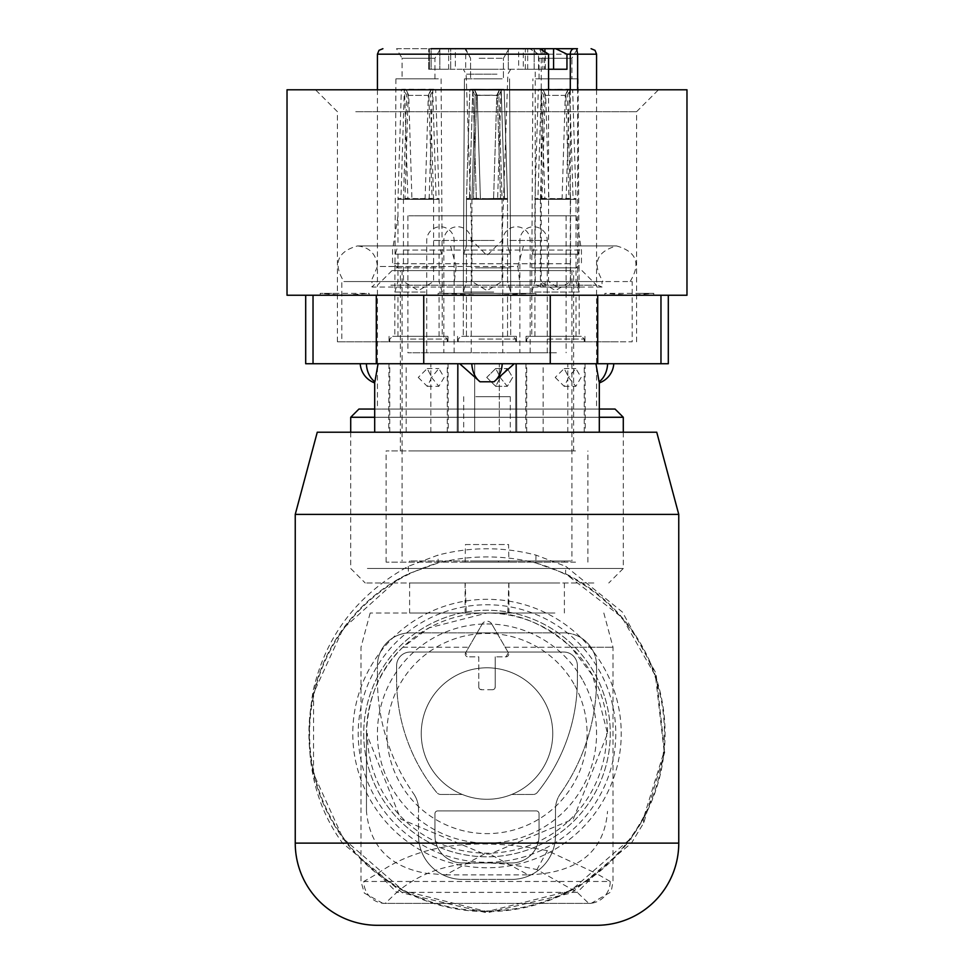 <?xml version="1.0" encoding="UTF-8"?>
<svg xmlns="http://www.w3.org/2000/svg" width="974" height="974" viewBox="0 0 974 974"><rect width="100%" height="100%" fill="white"/><g stroke="black" fill="none" stroke-linecap="round" stroke-linejoin="round"><path stroke-width="0.73" stroke-dasharray="4.87 3.65" d="M378.813 674.446A123.272 123.272 0 0 1 546.097 625.357A123.272 123.272 0 0 1 595.187 792.641A123.272 123.272 0 0 1 427.903 841.731A123.272 123.272 0 0 1 378.813 674.446A123.272 123.272 0 0 1 546.097 625.357A123.272 123.272 0 0 1 595.187 792.641A123.272 123.272 0 0 1 427.903 841.731A123.272 123.272 0 0 1 378.813 674.446M552.745 733.544A65.745 65.745 0 0 1 487 799.289A65.745 65.745 0 0 1 421.255 733.544A65.745 65.745 0 0 1 487 667.799A65.745 65.745 0 0 1 552.745 733.544A65.745 65.745 0 0 1 487 799.289A65.745 65.745 0 0 1 421.255 733.544A65.745 65.745 0 0 1 487 667.799A65.745 65.745 0 0 1 552.745 733.544M643.753 822.847L643.266 818.915A178.059 178.059 0 0 1 401.629 889.81A178.059 178.059 0 0 1 408.483 573.735L438.166 562.948C470.722 554.912 503.278 554.912 535.834 562.948L565.517 573.735A178.059 178.059 0 0 1 643.266 818.915L664.158 751.404L655.478 675.907L622.009 617.443L565.517 573.735L565.772 566.357L622.435 612.086L656.001 673.253L664.718 752.232L643.753 822.847L631.444 843.119L571.397 892.975L487 912.845L402.591 892.975L342.556 843.119C312.703 802.296 302.914 751.478 313.178 690.676C325.608 636.083 357.288 594.639 408.228 566.357L438.02 555.107C470.673 546.658 503.327 546.658 535.98 555.107L565.772 566.357M377.425 925.3L596.575 925.3M317.268 432.213L656.732 432.213M388.431 432.213L599.314 432.213L388.431 432.213M295.244 514.394L678.756 514.394M643.266 818.915L630.994 838.285L570.691 890.711L487 911.603L403.309 890.711L343.006 838.285L313.506 773.6L313.579 693.171L343.189 628.559L397.526 579.603L408.483 573.735L397.526 579.603M678.756 843.119L631.444 843.119L630.994 838.285M535.98 555.107L535.834 562.948A177.451 177.451 0 0 1 642.718 818.61A177.451 177.451 0 0 1 401.933 889.262A177.451 177.451 0 0 1 438.166 562.948L438.02 555.107M408.228 566.357L408.483 573.735M295.244 843.119L342.556 843.119L343.006 838.285M545.111 281.547L545.111 287.026L540.704 287.026L540.704 281.547L557.006 281.547L371.958 281.547L371.946 287.026L578.312 287.026L577.631 281.547L577.631 89.791M431.835 281.547L578.312 281.547L578.312 287.026L602.054 287.026L602.054 281.547L566.418 281.547L566.418 287.026L578.312 287.026M557.006 281.547L557.006 287.026L431.835 287.026M545.111 287.026L566.418 287.026A5.479 3.872 -90 0 0 570.289 281.547L541.24 281.547A5.479 3.872 90 0 0 545.111 287.026L557.006 287.026L548.581 281.547L377.425 281.547L596.575 281.547L570.289 281.547L570.289 89.791M540.704 281.547L566.418 281.547M378.058 363.728L459.691 363.728L378.058 363.728L374.905 381.784A21.915 15.767 90 0 1 366.358 363.728L378.058 363.728L366.358 363.728M476.469 48.7L508.976 48.7L476.469 48.7M479.123 58.294L503.436 58.294L479.123 58.294M479.123 78.833L503.436 78.833L479.123 78.833M508.976 48.7L503.436 58.294L503.436 78.833L503.436 58.294L508.976 48.7L465.694 48.7L539.864 48.7M465.024 48.7L470.564 58.294L470.564 78.833L470.564 58.294L465.694 48.7L465.694 69.251L465.694 48.7L450.694 48.7L455.345 48.7L455.345 69.251L431.141 69.251L455.345 69.251L455.345 48.7M402.079 78.833L434.952 78.833L402.079 78.833L402.079 58.294L434.952 58.294L402.079 58.294L396.54 48.7L450.694 48.7L450.694 69.251L450.694 48.7M439.822 48.7L439.822 69.251L448.649 69.251L439.822 69.251L439.822 48.7L429.485 48.7L429.485 69.251L428.682 69.251L429.485 69.251L429.485 48.7L448.649 48.7L431.141 48.7L431.141 69.251L428.682 69.251L431.141 69.251L431.141 48.7M523.306 69.251L518.655 69.251L518.655 48.7L523.306 48.7L523.306 69.251L542.859 69.251L542.859 48.7L525.351 48.7L544.515 48.7L544.515 69.251L545.318 69.251L542.859 69.251M542.859 48.7L544.515 48.7M396.54 48.7L574.77 48.7M553.573 48.7L534.178 48.7L534.178 69.251L525.351 69.251L544.515 69.251M539.048 78.833L539.048 58.294L533.509 48.7L577.46 48.7L571.921 58.294L539.048 58.294L571.921 58.294L571.921 78.833L539.048 78.833L571.921 78.833M497.836 78.833L464.403 78.833L497.836 78.833M548.581 54.179L538.525 54.179L529.746 48.7M534.178 48.7L534.178 69.251L566.953 69.251M548.581 69.251L508.306 69.251L508.306 48.7L508.306 69.251L455.345 69.251L518.655 69.251M439.822 69.251L429.485 69.251L439.822 69.251M548.581 89.791L548.581 281.547L541.24 281.547L541.24 54.179A5.479 3.872 90 0 0 537.368 48.7M498.371 69.251L463.283 69.251L498.371 69.251M493.672 292.042L463.307 292.042L493.672 292.042M497.008 74.17L466.132 74.17L497.008 74.17M438.349 78.833L395.919 78.833L438.349 78.833M535.651 78.833L578.081 78.833L535.651 78.833M556.604 281.547L359.589 281.547L632.187 281.547L632.187 341.813L341.813 341.813L632.187 341.813M417.396 281.547L341.813 281.547L341.813 341.813M527.299 281.547L343.871 281.547L527.299 281.547M454.347 281.547L602.967 281.547L454.347 281.547L456.149 266.486L377.425 266.486C376.281 254.044 369.621 247.201 357.446 245.935L616.554 245.935L357.446 245.935C337.43 251.621 332.901 263.491 343.871 281.547M494.22 240.456L471.927 240.456L494.22 240.456M425.188 292.042L397.721 292.042L425.188 292.042M441.112 78.833L442.208 267.85L394.823 267.85L442.208 267.85L442.208 292.042L439.311 292.042M395.919 78.833L394.823 292.042L397.721 292.042M534.689 292.042L576.279 292.042L531.792 292.042L531.792 267.85L579.177 267.85L531.792 267.85L532.888 78.833M578.081 78.833L579.177 292.042L576.279 292.042M585.569 363.728L514.309 363.728L493.94 381.784A21.915 15.219 90 0 0 502.194 363.728L595.942 363.728L599.095 381.784A21.915 15.767 -90 0 0 607.642 363.728L585.569 363.728M459.691 363.728L471.806 363.728L459.691 363.728L480.06 381.784L493.94 381.784M471.806 363.728L502.194 363.728L471.806 363.728A21.915 15.219 -90 0 0 480.06 381.784M607.642 363.728L595.942 363.728M514.309 363.728L502.194 363.728M541.033 281.547L570.545 281.547L541.033 281.547M541.033 199.366L540.412 199.366L540.412 281.547L555.484 290.605L570.545 281.547L570.545 199.366L541.033 199.366M540.424 199.366L570.545 199.366M545.136 95.367L565.273 95.367L562.059 199.366L576.024 199.366L537.892 199.366L541.934 199.366L545.136 95.367L542.968 89.9L541.276 89.9L537.892 199.366L534.945 199.366L534.957 198.672A20.539 0.633 -178.2 0 0 537.904 199.098M569.693 89.9L568 89.9L565.833 95.367L569.035 199.366L573.077 199.366L569.693 89.9A20.539 0.633 -1.8 0 0 572.639 89.474A20.539 0.633 -1.8 0 0 562.193 89.243A20.539 0.633 -1.8 0 0 541.483 89.9L544.868 199.366L548.91 199.366L545.696 95.367L543.175 89.9L541.483 89.9M532.194 254.153L578.763 254.153L532.194 254.153L534.933 245.935L576.024 245.935L534.933 245.935L534.933 199.366L566.113 199.098A20.539 0.633 -178.2 0 0 545.403 198.44A20.539 0.633 -178.2 0 0 534.957 198.672L538.33 89.474A20.539 0.633 -178.2 0 0 541.276 89.9M549.701 254.153L576.024 254.153L549.701 254.153M561.268 281.547L534.933 281.547L561.268 281.547M568 89.9L543.175 89.9M565.833 95.367L545.696 95.367M566.113 199.098L569.486 89.9A20.539 0.633 -178.2 0 0 548.776 89.243A20.539 0.633 -178.2 0 0 538.33 89.474M569.486 89.9L542.968 89.9M565.273 95.367L567.793 89.9M472.548 281.547L502.06 281.547L472.548 281.547M472.548 199.366L471.927 199.366L471.927 281.547L487 290.605L502.06 281.547L502.06 199.366L471.927 199.366L471.927 281.547L487 290.605L502.06 281.547L502.06 199.366L500.551 199.366L507.539 199.366L466.461 199.366L480.426 199.366L477.211 95.367L474.691 89.9L472.999 89.9L476.383 199.366L480.426 199.366L477.211 95.367L474.691 89.9L472.999 89.9A20.539 0.633 -1.8 0 1 493.708 89.243A20.539 0.633 -1.8 0 1 504.155 89.474A20.539 0.633 -1.8 0 0 493.708 89.243A20.539 0.633 -1.8 0 0 472.999 89.9L476.383 199.366L507.539 199.366L497.617 199.366L504.593 199.366L501.208 89.9A20.539 0.633 -1.8 0 0 504.155 89.474A20.539 0.633 -1.8 0 1 501.208 89.9L474.691 89.9L501.841 89.559L499.516 89.9L497.349 95.367L498.846 95.123L477.211 95.367L498.846 95.123L501.841 89.559L498.846 95.123L497.349 95.367L499.516 89.9L501.208 89.9L504.593 199.366L472.548 199.366M471.94 199.366L473.449 199.098L471.94 199.366M466.449 199.366L481.217 199.366L466.449 199.366L466.449 245.935L507.539 245.935L466.449 245.935L507.539 245.935L466.449 245.935L463.709 254.153L510.279 254.153L463.709 254.153L510.279 254.153L463.709 254.153L466.449 245.935L466.449 199.366M481.217 254.153L507.539 254.153L481.217 254.153M492.783 281.547L466.449 281.547L492.783 281.547M500.551 199.098L497.349 95.367L500.551 199.366L502.048 198.842L480.413 199.098L502.048 198.842L498.846 95.123L502.073 199.366L500.551 199.098M501.001 89.9A20.539 0.633 -178.2 0 0 480.292 89.243A20.539 0.633 -178.2 0 0 469.845 89.474A20.539 0.633 -178.2 0 0 472.792 89.9L469.407 199.366L472.792 89.9L474.484 89.9L472.792 89.9A20.539 0.633 -178.2 0 1 469.845 89.474L466.473 198.672A20.539 0.633 -178.2 0 0 469.419 199.098A20.539 0.633 -178.2 0 1 466.473 198.672L466.461 199.366L466.473 198.672A20.539 0.633 -178.2 0 1 476.919 198.44A20.539 0.633 -178.2 0 1 497.629 199.098A20.539 0.633 -178.2 0 0 476.919 198.44A20.539 0.633 -178.2 0 0 466.473 198.672L469.845 89.474A20.539 0.633 -178.2 0 1 480.292 89.243A20.539 0.633 -178.2 0 1 501.001 89.9L497.629 199.098L501.001 89.9L472.159 89.559L474.484 89.9L476.651 95.367L473.449 199.098L476.651 95.367L474.484 89.9L472.159 89.559L499.309 89.9L496.789 95.367L476.651 95.367L475.154 95.123L472.159 89.559L475.154 95.123L471.952 198.842L473.449 199.098L471.927 199.366L493.587 199.098L471.952 198.842L475.154 95.123L496.789 95.367L493.587 199.098L496.789 95.367L499.309 89.9L501.001 89.9M404.064 281.547L433.576 281.547L404.064 281.547M404.064 199.366L403.443 199.366L403.443 281.547L418.516 290.605L433.576 281.547L433.576 199.366L404.064 199.366M403.455 199.366L433.576 199.366M408.167 95.367L428.304 95.367L425.09 199.366L439.055 199.366L400.923 199.366L404.965 199.366L408.167 95.367L406 89.9L404.307 89.9L400.923 199.366L397.976 199.366L397.989 198.672A20.539 0.633 -178.2 0 0 400.935 199.098M432.724 89.9L431.032 89.9L428.864 95.367L432.066 199.366L436.108 199.366L432.724 89.9A20.539 0.633 -1.8 0 0 435.67 89.474A20.539 0.633 -1.8 0 0 425.224 89.243A20.539 0.633 -1.8 0 0 404.514 89.9L407.899 199.366L411.941 199.366L408.727 95.367L406.207 89.9L404.514 89.9M395.225 254.153L441.794 254.153L395.225 254.153L397.964 245.935L439.055 245.935L397.964 245.935L397.964 199.366L429.144 199.098A20.539 0.633 -178.2 0 0 408.435 198.44A20.539 0.633 -178.2 0 0 397.989 198.672L401.361 89.474A20.539 0.633 -178.2 0 0 404.307 89.9M412.733 254.153L439.055 254.153L412.733 254.153M424.299 281.547L397.964 281.547L424.299 281.547M431.032 89.9L406.207 89.9M428.864 95.367L408.727 95.367M429.144 199.098L432.517 89.9A20.539 0.633 -178.2 0 0 411.807 89.243A20.539 0.633 -178.2 0 0 401.361 89.474M432.517 89.9L406 89.9M428.304 95.367L430.825 89.9M686.974 295.244L287.026 295.244M423.739 295.244L369.109 295.244L423.739 295.244L423.739 363.728L668.31 363.728M344.662 295.244L369.109 293.332L369.109 295.244L313.031 295.244L369.109 295.244L369.109 293.332L320.202 293.332L336.505 293.332L320.202 293.332L320.202 295.244L320.202 293.332L342.714 295.232M313.031 295.244L305.69 295.244L313.031 295.244L313.031 363.728L305.69 363.728M487.037 295.244L535.907 293.332L535.907 295.244L535.907 293.332L438.093 293.332L438.093 295.244L550.261 295.244L438.093 295.244L438.093 293.332L535.907 293.332L438.093 293.332L486.963 295.244M550.261 295.244L604.891 295.244L550.261 295.244L550.261 363.728M604.891 295.244L660.969 295.244L604.891 295.244L604.891 293.332L653.798 293.332L637.495 293.332L653.798 293.332L653.798 295.244L653.798 293.332L631.286 295.232L604.891 293.332L604.891 295.244M660.969 295.244L668.31 295.244L660.969 295.244L660.969 363.728M686.974 89.791L287.026 89.791M355.741 111.706L636.57 111.706L355.741 111.706M336.505 89.791L658.485 89.791L336.505 89.791M618.259 341.813L337.43 341.813L618.259 341.813M313.031 363.728L423.739 363.728M555.484 809.37L555.484 835.57L555.484 809.37A27.394 27.394 0 0 1 560.464 793.615A27.394 27.394 0 0 0 555.484 809.37M511.654 879.4A43.83 43.83 0 0 0 555.484 835.57A43.83 43.83 0 0 1 511.654 879.4L462.346 879.4L511.654 879.4M560.464 793.615A198.599 198.599 0 0 0 596.575 679.426L596.575 665.729A32.873 32.873 0 0 0 563.702 632.856A32.873 32.873 0 0 1 596.575 665.729L596.575 679.426A198.599 198.599 0 0 1 560.464 793.615M418.516 835.57A43.83 43.83 0 0 0 462.346 879.4A43.83 43.83 0 0 1 418.516 835.57L418.516 809.37L418.516 835.57M418.516 809.37A27.394 27.394 0 0 0 413.536 793.615A27.394 27.394 0 0 1 418.516 809.37M377.425 679.426A198.599 198.599 0 0 0 413.536 793.615A198.599 198.599 0 0 1 377.425 679.426L377.425 665.729L377.425 679.426M410.298 632.856A32.873 32.873 0 0 0 377.425 665.729A32.873 32.873 0 0 1 410.298 632.856L563.702 632.856L410.298 632.856M410.298 652.032A13.697 13.697 0 0 0 396.601 665.729A13.697 13.697 0 0 1 410.298 652.032L563.702 652.032L410.298 652.032M396.601 679.426L396.601 665.729L396.601 679.426A179.423 179.423 0 0 0 436.669 792.459A5.479 5.479 0 0 0 440.93 794.48A5.479 5.479 0 0 1 436.669 792.459A179.423 179.423 0 0 1 396.601 679.426M533.07 794.48L511.667 794.48A65.745 65.745 0 0 1 462.333 794.48L440.93 794.48L462.333 794.48A65.745 65.745 0 0 0 511.667 794.48L533.07 794.48A5.479 5.479 0 0 0 537.331 792.459A179.423 179.423 0 0 0 577.399 679.426L577.399 665.729A13.697 13.697 0 0 0 563.702 652.032A13.697 13.697 0 0 1 577.399 665.729L577.399 679.426A179.423 179.423 0 0 1 537.331 792.459A5.479 5.479 0 0 1 533.07 794.48M536.309 810.916L437.691 810.916A2.739 2.739 0 0 0 434.952 813.655L434.952 835.57A27.394 27.394 0 0 0 462.346 862.964L511.654 862.964A27.394 27.394 0 0 0 539.048 835.57L539.048 813.655A2.739 2.739 0 0 0 536.309 810.916L437.691 810.916A2.739 2.739 0 0 0 434.952 813.655L434.952 835.57A27.394 27.394 0 0 0 462.346 862.964L511.654 862.964A27.394 27.394 0 0 0 539.048 835.57L539.048 813.655A2.739 2.739 0 0 0 536.309 810.916M527.007 352.771L547.266 352.771L527.007 352.771M509.877 352.771L530.148 352.771L509.877 352.771M433.868 352.771L454.127 352.771L433.868 352.771M450.986 352.771L471.246 352.771L450.986 352.771M475.519 560.963L564.384 560.963L498.481 560.963L498.481 562.132L498.481 560.963L409.616 560.963L475.519 560.963L475.519 562.132L475.519 560.963M475.519 562.132L564.384 562.132L475.519 562.132M412.477 560.963L571.921 560.963L412.477 560.963M554.912 583L409.616 583L554.912 583M554.912 613.011L409.616 613.011L554.912 613.011M412.477 270.589L571.921 270.589L412.477 270.589M569.875 263.747L392.559 263.747L569.875 263.747M404.125 250.05L581.441 250.05L404.125 250.05M408.885 215.802L576.011 215.802L408.885 215.802M417.578 215.802L566.101 215.802L417.578 215.802M556.422 352.771L407.899 352.771L556.422 352.771M575.537 450.913L386.106 450.913L575.537 450.913M575.537 562.132L386.106 562.132L575.537 562.132M410.979 450.913L573.625 450.913L410.979 450.913M563.021 270.589L400.375 270.589L563.021 270.589M570.338 270.589L392.035 270.589L570.338 270.589M599.314 409.056L374.686 409.056M358.931 409.056L615.069 409.056M390.842 409.056L596.575 409.056L390.842 409.056M593.848 583L365.238 583L593.848 583M390.842 285.199L596.575 285.199L390.842 285.199M350.713 417.274L623.287 417.274M599.314 417.274L374.686 417.274M367.405 568.475L623.287 568.475L367.405 568.475M508.355 652.738L505.981 656.841L495.218 656.841L505.981 656.841A2.739 2.739 0 0 0 508.355 652.738L491.748 623.969L508.355 652.726M495.218 656.841L495.218 686.974L492.479 689.714A2.739 2.739 0 0 0 495.218 686.974L495.218 656.841M492.479 689.714L481.521 689.714L492.479 689.714M478.782 686.974A2.739 2.739 0 0 0 481.521 689.714L478.782 686.974L478.782 656.841L468.019 656.841L478.782 656.841L478.782 686.974M465.645 652.738A2.739 2.739 0 0 0 468.019 656.841L465.645 652.738L482.252 623.969L465.645 652.726M491.748 623.969A5.479 5.479 0 0 0 482.252 623.969L491.748 623.969M606.619 733.544L607.533 733.544L606.619 733.544A119.619 119.619 0 0 1 382.015 790.9A119.619 119.619 0 0 1 367.381 733.544L366.468 733.544L367.381 733.544M505.189 647.26L613.011 647.26L571.154 647.26L592.776 675.761L607.533 733.544L573.309 819.037L489.739 854.076L484.261 854.076L400.704 819.037L366.468 733.544A120.532 120.532 0 0 1 592.776 675.761A120.532 120.532 0 0 1 607.533 733.544L607.533 734.92M583.158 681.009A109.575 109.575 0 0 1 539.535 829.702A109.575 109.575 0 0 1 390.842 786.079A109.575 109.575 0 0 1 434.465 637.386A109.575 109.575 0 0 1 583.158 681.009M484.261 854.076L445.642 874.871L426.588 873.361C389.831 867.079 369.791 846.406 366.468 811.342L366.468 734.92M366.468 811.342L366.468 733.544C367.928 697.238 380.055 668.468 402.846 647.26L429.084 627.84L487 613.011C515.648 611.818 543.699 623.226 571.154 647.26M445.642 874.871L528.358 874.871L489.739 854.076M528.358 874.871C577.911 872.923 604.294 851.751 607.533 811.342M610.211 881.47L596.198 873.398L577.217 892.379L396.783 892.379L385.217 903.385A21.915 21.428 -90 0 1 363.789 881.47L377.802 873.398L396.783 892.379C430.922 863.414 477.625 855.829 536.905 869.624L577.217 892.379L588.783 903.385L591.096 903.385L382.904 903.385L588.783 903.385A21.915 21.428 -90 0 0 610.211 881.47L363.789 881.47M377.802 873.398C419.112 844.434 475.653 836.849 547.412 850.643L596.198 873.398M574.83 685.562A100.091 100.091 0 0 1 534.982 821.374A100.091 100.091 0 0 1 399.17 781.525A100.091 100.091 0 0 1 439.018 645.713A100.091 100.091 0 0 1 574.83 685.562M402.846 647.26L468.811 647.26M543.017 613.011L370.169 613.011L543.017 613.011M490.47 432.213L474.667 432.213L490.47 432.213M501.281 432.213L457.208 432.213L501.281 432.213M495.096 432.213L458.23 432.213L495.096 432.213M472.84 363.728L516.549 363.728L472.84 363.728M486.732 377.425L495.717 386.325L499.321 379.263L499.321 375.611L495.717 368.525L486.732 377.425L495.717 386.325L499.321 379.263L499.321 375.611L495.717 368.525L486.732 377.425M500.039 377.425L507.344 386.325L512.641 377.425L507.344 368.525L500.039 377.425L507.344 386.325L512.641 377.425L507.344 368.525L500.039 377.425M478.904 363.728L515.757 363.728L478.904 363.728M490.47 363.728L474.667 363.728L490.47 363.728M472.877 336.334L516.451 336.334L472.877 336.334M494.329 336.334L460.97 336.334L494.329 336.334M472.877 341.813L516.463 341.813L472.877 341.813M478.904 341.813L515.757 341.813L478.904 341.813M475.641 336.334L510.693 336.334L475.641 336.334M475.641 295.244L510.693 295.244L475.641 295.244M492.783 295.244L466.449 295.244L492.783 295.244M481.217 336.334L507.539 336.334L481.217 336.334M421.986 432.213L406.182 432.213L421.986 432.213M444.655 432.213L388.723 432.213L444.655 432.213M426.612 432.213L389.746 432.213L426.612 432.213M392.583 363.728L448.064 363.728L392.583 363.728M418.248 377.425L427.233 386.325L430.837 379.263L430.837 375.611L427.233 368.525L418.248 377.425M431.555 377.425L438.86 386.325L444.156 377.425L438.86 368.525L431.555 377.425M410.419 363.728L447.273 363.728L410.419 363.728M421.986 363.728L406.182 363.728L421.986 363.728M392.668 336.334L447.967 336.334L392.668 336.334M425.845 336.334L392.485 336.334L425.845 336.334M392.656 341.813L447.979 341.813L392.656 341.813M410.419 341.813L447.273 341.813L410.419 341.813M397.721 336.334L442.208 336.334L397.721 336.334M397.721 295.244L442.208 295.244L397.721 295.244M424.299 295.244L397.964 295.244L424.299 295.244M412.733 336.334L439.055 336.334L412.733 336.334M558.954 432.213L543.151 432.213L558.954 432.213M529.345 432.213L585.277 432.213L529.345 432.213M563.581 432.213L526.715 432.213L563.581 432.213M581.417 363.728L525.936 363.728L581.417 363.728M555.217 377.425L564.202 386.325L567.805 379.263L567.805 375.611L564.202 368.525L555.217 377.425M568.524 377.425L575.829 386.325L581.125 377.425L575.829 368.525L568.524 377.425M547.388 363.728L584.242 363.728L547.388 363.728M558.954 363.728L543.151 363.728L558.954 363.728M581.332 336.334L526.033 336.334L581.332 336.334M562.814 336.334L529.454 336.334L562.814 336.334M581.344 341.813L526.021 341.813L581.344 341.813M547.388 341.813L584.242 341.813L547.388 341.813M576.279 336.334L531.792 336.334L576.279 336.334M576.279 295.244L531.792 295.244L576.279 295.244M561.268 295.244L534.933 295.244L561.268 295.244M549.701 336.334L576.024 336.334L549.701 336.334M498.164 432.213L463.709 432.213L498.164 432.213M475.836 396.686L510.279 396.686L475.836 396.686M465.207 583L508.915 583L465.207 583L466.242 613.011L508.915 613.011L507.758 613.011L508.793 583M507.758 613.011L466.242 613.011M465.109 562.132L465.426 544.527L508.574 544.527L508.891 562.132L465.109 562.132L508.891 562.132M465.426 544.527L508.574 544.527M369.207 669.187A134.229 134.229 0 0 0 422.643 851.337A134.229 134.229 0 0 0 604.793 797.901A134.229 134.229 0 0 0 551.357 615.751A134.229 134.229 0 0 0 369.207 669.187M373.979 671.804A128.787 128.787 0 0 1 548.739 620.523A128.787 128.787 0 0 1 600.021 795.283A128.787 128.787 0 0 1 425.261 846.564A128.787 128.787 0 0 1 373.979 671.804M377.425 54.179L596.575 54.179M527.701 69.251L527.701 48.7M538.525 69.251L538.525 54.179M475.641 267.85L510.693 267.85L475.641 267.85M573.065 199.098A20.539 0.633 -1.8 0 0 576.011 198.672A20.539 0.633 -1.8 0 0 565.565 198.44A20.539 0.633 -1.8 0 0 544.856 199.098M569.035 199.098L548.898 199.098M562.071 199.098L541.934 199.098M504.581 199.098A20.539 0.633 -1.8 0 0 507.527 198.672A20.539 0.633 -1.8 0 0 497.081 198.44A20.539 0.633 -1.8 0 0 476.371 199.098A20.539 0.633 -1.8 0 1 497.081 198.44A20.539 0.633 -1.8 0 1 507.527 198.672L504.155 89.474L507.527 198.672L507.539 245.935L510.279 254.153L507.539 245.935L507.527 198.672A20.539 0.633 -1.8 0 1 504.581 199.098M436.096 199.098A20.539 0.633 -1.8 0 0 439.043 198.672A20.539 0.633 -1.8 0 0 428.597 198.44A20.539 0.633 -1.8 0 0 407.887 199.098M432.066 199.098L411.929 199.098M425.102 199.098L404.965 199.098M376.293 295.244L376.293 363.728M597.707 363.728L597.707 295.244M523.476 245.935L517.851 266.486L377.425 266.486L371.033 281.547M450.524 245.935L456.149 266.486M517.851 266.486L519.653 281.547M527.007 240.456L547.266 240.456L527.007 240.456M509.877 240.456L530.148 240.456L509.877 240.456M433.868 240.456L454.127 240.456L433.868 240.456M450.986 240.456L471.246 240.456L450.986 240.456M547.412 850.643L536.905 869.624M478.904 339.074L515.757 339.074L478.904 339.074M410.419 339.074L447.273 339.074L410.419 339.074M547.388 339.074L584.242 339.074L547.388 339.074M525.351 69.251L525.351 48.7M545.318 69.251L545.318 48.7M428.682 69.251L428.682 48.7L428.682 69.251M448.649 69.251L448.649 48.7M434.952 78.833L434.952 58.294L440.492 48.7M464.403 78.833L463.307 292.042L464.403 78.833M509.597 78.833L510.693 292.042L509.597 78.833M540.704 287.026L536.796 285.394L535.225 281.547L535.225 69.251M377.425 89.791L377.425 281.547L371.946 287.026M596.575 89.791L596.575 281.547L598.146 285.394L602.054 287.026M510.717 69.251L507.868 74.17L502.06 240.456L487 255.529L471.927 240.456L466.132 74.17L463.283 69.251M578.763 254.153L576.024 245.935L576.011 198.672L572.639 89.474M531.792 292.054L534.933 281.547L534.933 254.153M579.177 292.054L576.024 281.547L576.024 254.153M570.557 199.366L567.331 95.123L570.326 89.559M540.412 199.366L543.638 95.123L540.643 89.559M466.449 281.547L466.449 254.153L466.449 281.547L463.307 292.042L466.449 281.547M507.539 281.547L507.539 254.153L507.539 281.547L510.693 292.042L507.539 281.547M441.794 254.153L439.055 245.935L439.043 198.672L435.67 89.474M394.823 292.054L397.964 281.547L397.964 254.153M442.208 292.054L439.055 281.547L439.055 254.153M433.588 199.366L430.362 95.123L433.357 89.559M403.443 199.366L406.669 95.123L403.674 89.559M337.43 341.813L337.43 111.706L315.515 89.791M636.57 341.813L636.57 111.706L658.485 89.791M630.129 281.547C641.099 263.491 636.57 251.621 616.554 245.935C596.538 251.621 592.009 263.491 602.967 281.547M547.266 352.771L547.266 240.456A13.697 13.697 0 0 0 533.569 226.759A13.697 13.697 0 0 0 519.873 240.456L519.873 352.771M530.148 352.771L530.148 240.456A13.697 13.697 0 0 0 516.451 226.759A13.697 13.697 0 0 0 502.754 240.456L502.754 352.771M454.127 352.771L454.127 240.456A13.697 13.697 0 0 0 440.431 226.759A13.697 13.697 0 0 0 426.734 240.456L426.734 352.771M471.246 352.771L471.246 240.456A13.697 13.697 0 0 0 457.549 226.759A13.697 13.697 0 0 0 443.852 240.456L443.852 352.771M409.616 560.963L409.616 562.132M409.616 583L409.616 613.011M576.011 215.802L581.441 250.05L581.441 263.747L571.921 270.589L571.921 560.963M397.989 215.802L392.559 250.05L392.559 263.747L402.079 270.589L402.079 560.963M564.384 560.963L564.384 562.132M564.384 583L564.384 613.011M407.899 215.802L407.899 352.771M566.101 215.802L566.101 352.771M386.106 562.132L386.106 450.913M587.894 562.132L587.894 450.913M400.375 450.913L400.375 270.589M573.625 450.913L573.625 270.589M581.965 270.589L596.575 285.199L596.575 409.056M392.035 270.589L377.425 285.199L377.425 409.056M623.287 432.213L623.287 568.475L608.762 583M350.713 432.213L350.713 568.475L365.238 583M603.831 613.011L613.011 647.26L613.011 881.47L611.66 889.055L610.041 892.476L591.096 903.385M370.169 613.011L360.989 647.26L360.989 881.47L364.313 893.073L382.904 903.385M457.451 363.728L457.208 432.213L457.451 363.728M516.549 363.728L516.792 432.213L516.549 363.728M495.717 386.325L507.344 386.325L495.717 386.325M515.757 432.213L515.757 363.728L515.757 432.213M458.23 432.213L458.23 363.728L458.23 432.213M495.717 368.525L507.344 368.525L495.717 368.525M474.667 432.213L474.667 363.728L474.667 432.213M499.321 432.213L499.321 379.263L499.321 432.213M499.321 375.611L499.321 363.728L499.321 375.611M457.549 336.334L457.537 341.813L457.549 336.334M516.451 336.334L516.463 341.813L516.451 336.334M515.757 341.813L515.757 339.074L513.018 336.334L515.757 339.074L515.757 341.813M458.23 341.813L458.23 339.074L460.982 336.334L458.23 339.074L458.23 341.813M463.307 295.244L463.307 336.334L463.307 295.244M510.693 295.244L510.693 336.334L510.693 295.244M507.539 336.334L507.539 295.244L507.539 336.334M466.449 336.334L466.449 295.244L466.449 336.334M448.064 363.728L448.308 432.213M388.967 363.728L388.723 432.213M427.233 386.325L438.86 386.325M447.273 432.213L447.273 363.728M389.746 432.213L389.746 363.728M427.233 368.525L438.86 368.525M406.182 432.213L406.182 363.728M430.837 432.213L430.837 379.263M430.837 375.611L430.837 363.728M447.967 336.334L447.979 341.813M389.064 336.334L389.052 341.813M447.273 341.813L447.273 339.074L444.534 336.334M389.746 341.813L389.746 339.074L392.498 336.334M442.208 295.244L442.208 336.334M394.823 295.244L394.823 336.334M439.055 336.334L439.055 295.244M397.964 336.334L397.964 295.244M525.936 363.728L525.692 432.213M585.033 363.728L585.277 432.213M564.202 386.325L575.829 386.325M584.242 432.213L584.242 363.728M526.715 432.213L526.715 363.728M564.202 368.525L575.829 368.525M543.151 432.213L543.151 363.728M567.805 432.213L567.805 379.263M567.805 375.611L567.805 363.728M526.033 336.334L526.021 341.813M584.936 336.334L584.948 341.813M584.242 341.813L584.242 339.074L581.502 336.334M526.715 341.813L526.715 339.074L529.466 336.334M531.792 295.244L531.792 336.334M579.177 295.244L579.177 336.334M576.024 336.334L576.024 295.244M534.933 336.334L534.933 295.244M463.709 396.686L463.709 432.213M510.279 396.686L510.279 432.213M508.915 583L508.915 613.011M465.085 583L465.085 613.011"/><path stroke-width="1.46" d="M596.575 925.3L377.425 925.3A82.181 82.181 0 0 1 295.244 843.119L295.244 514.394L678.756 514.394L678.756 843.119A82.181 82.181 0 0 1 596.575 925.3M678.756 514.394L656.732 432.213L317.268 432.213L295.244 514.394M366.358 363.728A21.915 15.767 90 0 0 374.905 381.784L378.058 363.728M431.141 48.7L539.864 48.7L548.581 54.179L548.581 89.791M450.694 48.7L439.822 48.7M465.024 48.7L455.345 48.7M508.976 48.7L518.655 48.7M548.581 69.251L566.953 69.251L566.953 54.179L555.679 48.7L523.306 48.7M555.679 48.7L576.669 48.7L577.631 54.179L577.631 89.791M577.46 48.7L576.669 48.7M574.77 48.7L553.573 48.7L553.573 69.251M534.178 48.7L533.509 48.7M514.309 363.728L493.94 381.784L480.06 381.784A21.915 15.219 -90 0 1 471.806 363.728M459.691 363.728L480.06 381.784M595.942 363.728L599.095 381.784A21.915 15.767 -90 0 0 607.642 363.728M287.026 295.244L686.974 295.244L686.974 89.791L287.026 89.791L287.026 295.244M305.69 295.244L305.69 363.728L668.31 363.728L668.31 295.244M342.714 295.232L344.662 295.244M599.314 417.274L623.287 417.274L615.069 409.056L599.314 409.056M374.686 409.056L358.931 409.056L350.713 417.274L350.713 432.213M374.686 417.274L350.713 417.274M678.756 843.119L295.244 843.119M548.581 54.179L377.425 54.179L378.996 50.331L382.904 48.7M591.096 48.7L595.004 50.331L596.575 54.179L570.289 54.179A5.479 3.872 90 0 1 574.161 48.7M566.953 54.179L570.289 54.179L570.289 89.791M502.194 363.728A21.915 15.219 90 0 1 493.94 381.784M313.031 295.244L313.031 363.728M376.293 363.728L376.293 295.244M423.739 295.244L423.739 363.728M550.261 363.728L550.261 295.244M597.707 295.244L597.707 363.728M660.969 363.728L660.969 295.244M360.21 363.728A21.915 21.915 0 0 0 374.686 382.904L374.686 432.213M377.425 54.179L377.425 89.791M596.575 54.179L596.575 89.791M613.79 363.728A21.915 21.915 0 0 1 599.314 382.904L599.314 432.213M623.287 417.274L623.287 432.213"/></g></svg>
